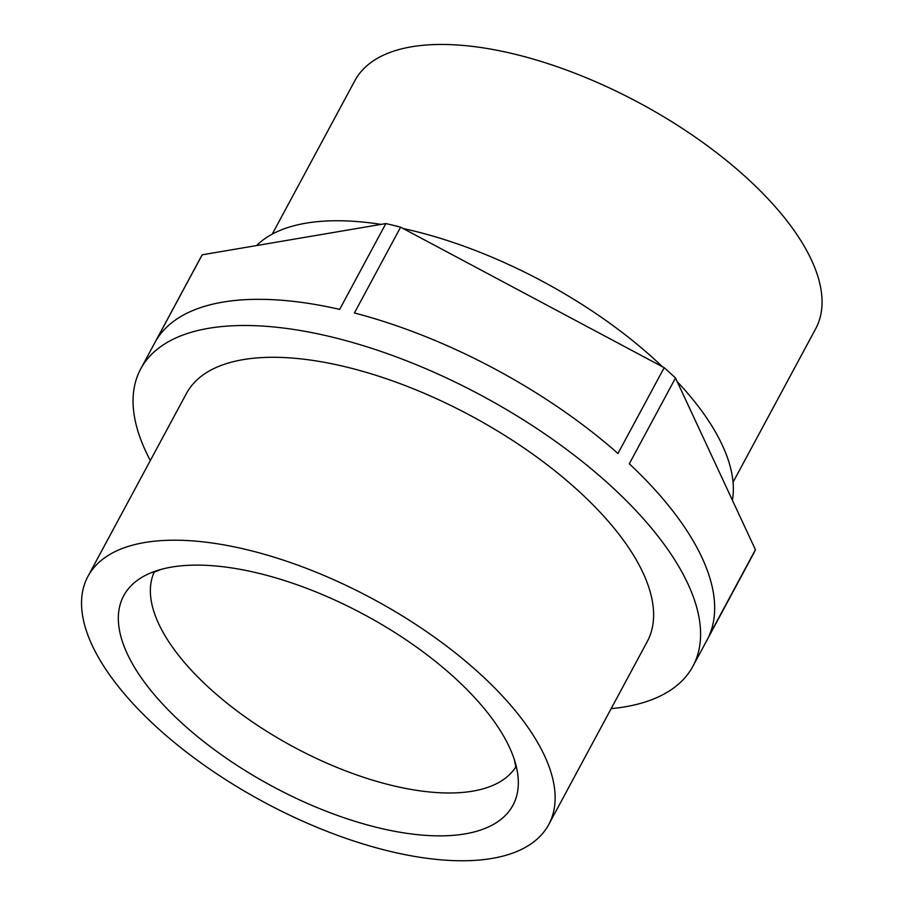<?xml version="1.0" encoding="UTF-8"?>
<svg xmlns="http://www.w3.org/2000/svg" width="904" height="904" viewBox="0 0 904 904"><rect width="100%" height="100%" fill="white"/><g stroke="black" fill="none" stroke-linecap="round" stroke-linejoin="round"><path stroke-width="1.36" d="M465.085 833.884A221.028 97.361 -151.7 0 0 514.342 759.631A221.028 97.361 -151.7 0 0 364.481 614.765A221.028 97.361 -151.7 0 0 161.059 569.407A221.028 97.361 -151.7 0 0 188.495 728.986A221.028 97.361 -151.7 0 0 465.085 833.884M548.739 824.55L647.23 641.637A261.685 115.26 -151.7 0 0 471.47 416.089A261.685 115.26 -151.7 0 0 186.416 393.511L87.925 576.424A261.685 115.26 -151.7 0 0 206.903 767.1A261.685 115.26 -151.7 0 0 492.081 858.416A261.685 115.26 -151.7 0 0 548.739 824.55A261.685 115.26 -151.7 0 0 372.979 599.002A261.685 115.26 -151.7 0 0 87.925 576.424M403.094 228.509A272.488 120.017 28.3 0 1 654.304 359.171A272.488 120.017 28.3 0 1 662.462 366.764M677.209 381.635A272.488 120.017 28.3 0 1 732.398 500.217M256.566 245.56A272.488 120.017 28.3 0 1 381.059 224.384M733.042 482.25L815.668 328.796A261.685 115.26 -151.7 0 0 639.908 103.248A261.685 115.26 -151.7 0 0 354.865 80.671L272.24 234.125M140.719 368.911L201.004 256.928A313.586 138.12 28.3 0 1 202.213 254.804L156.019 340.593A313.586 138.12 -151.7 0 1 339.655 309.371L385.861 223.57A313.586 138.12 28.3 0 1 400.608 227.175L354.413 312.976A313.586 138.12 -151.7 0 1 617.974 453.48L664.18 367.679A313.586 138.12 28.3 0 1 675.503 377.985L629.308 463.775A313.586 138.12 -151.7 0 1 709.233 635.501L755.428 549.711A313.586 138.12 28.3 0 1 753.213 554.265L692.927 666.237A313.586 138.12 -151.7 0 0 607.77 483.109A313.586 138.12 -151.7 0 0 325.564 335.542A313.586 138.12 -151.7 0 0 140.719 368.911A313.586 138.12 -151.7 0 0 150.335 460.531M611.138 708.646A313.586 138.12 -151.7 0 0 625.026 706.826A313.586 138.12 -151.7 0 0 692.927 666.237M385.861 223.57L202.213 254.804M664.18 367.679L400.608 227.175M755.428 549.711L675.503 377.985M154.302 571.916A205.457 90.49 -151.7 0 0 250.996 720.974A205.457 90.49 -151.7 0 0 472.69 791.147A205.457 90.49 -151.7 0 0 515.969 766.649M514.342 759.631L516.014 767.88M161.059 569.407L153.251 572.548"/></g></svg>
